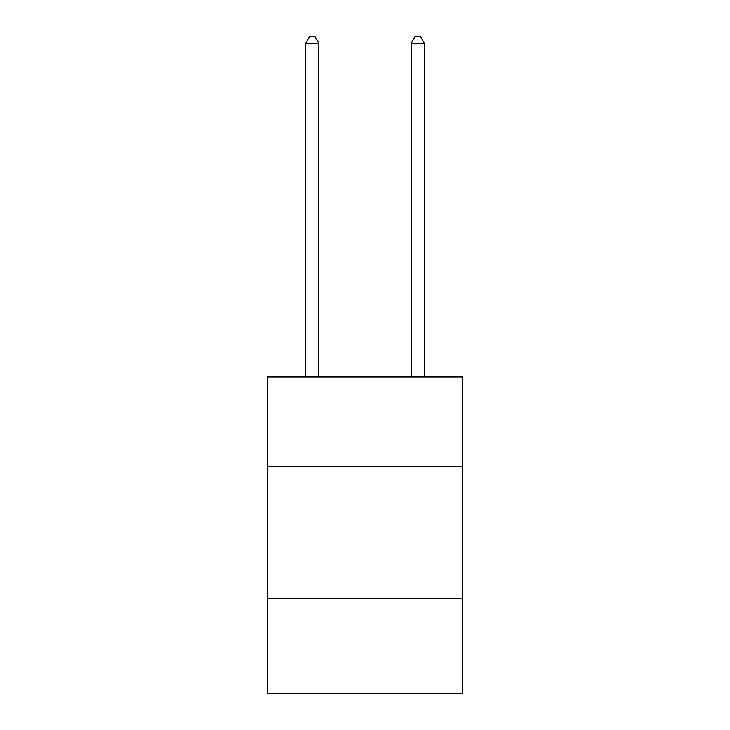 <?xml version="1.0" encoding="UTF-8"?>
<svg xmlns="http://www.w3.org/2000/svg" width="730" height="730" viewBox="0 0 730 730"><rect width="100%" height="100%" fill="white"/><g stroke="black" fill="none" stroke-linecap="round" stroke-linejoin="round"><path stroke-width="1.09" d="M462.61 466.625L462.61 376.926L267.39 376.926L267.39 466.625L462.61 466.625L462.61 693.5L267.39 693.5L267.39 466.625M462.61 598.527L267.39 598.527M318.837 376.926L318.837 43.362L305.642 43.362L305.642 376.926M305.642 43.362L309.602 36.5L314.876 36.5L318.837 43.362M424.358 376.926L424.358 43.362L411.163 43.362L411.163 376.926M411.163 43.362L415.124 36.5L420.398 36.5L424.358 43.362"/></g></svg>
